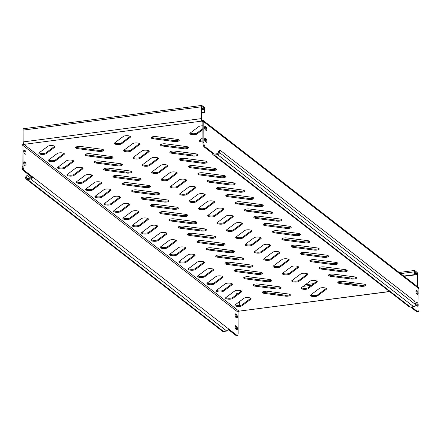 <?xml version="1.0" encoding="UTF-8"?>
<svg xmlns="http://www.w3.org/2000/svg" width="441" height="441" viewBox="0 0 441 441"><rect width="100%" height="100%" fill="white"/><g stroke="black" fill="none" stroke-linecap="round" stroke-linejoin="round"><path stroke-width="0.66" d="M160.728 145.403A3.732 1.174 179.8 0 0 162.735 146.037L183.351 148.727A3.732 1.174 179.8 0 0 188.539 147.625A3.732 1.174 179.8 0 0 186.262 146.55L165.645 143.86A3.732 1.174 179.8 0 0 160.458 144.962A3.732 1.174 179.8 0 0 160.728 145.403M160.767 144.488A3.732 1.174 179.8 0 0 162.729 145.095L183.346 147.779A3.732 1.174 179.8 0 0 188.224 147.156M151.395 138.165A3.732 1.174 179.8 0 0 153.396 138.799L174.019 141.489A3.732 1.174 179.8 0 0 179.206 140.387A3.732 1.174 179.8 0 0 176.929 139.312L156.312 136.622A3.732 1.174 179.8 0 0 151.12 137.724A3.732 1.174 179.8 0 0 151.395 138.165M151.434 137.25A3.732 1.174 179.8 0 0 153.396 137.857L174.013 140.541A3.732 1.174 179.8 0 0 178.886 139.913M202.926 137.719L199.453 140.315A3.732 1.174 179.8 0 0 199.156 140.773A3.732 1.174 179.8 0 0 199.431 141.214A3.732 1.174 179.8 0 0 202.937 141.936M205.363 141.633A3.732 1.174 179.8 0 0 205.914 141.44M199.47 140.299A3.732 1.174 179.8 0 0 202.937 140.993M204.828 140.817A3.732 1.174 179.8 0 0 205.853 140.519M202.882 125.834A3.732 1.174 179.8 0 0 198.852 126.55L190.121 133.072A3.732 1.174 179.8 0 0 189.823 133.535A3.732 1.174 179.8 0 0 190.093 133.976A3.732 1.174 179.8 0 0 193.522 134.698A3.732 1.174 179.8 0 0 196.989 133.97L202.899 129.56M190.137 133.061A3.732 1.174 179.8 0 0 193.577 133.755A3.732 1.174 179.8 0 0 196.989 133.028L202.893 128.618M23.82 150.469L24.398 150.916A1.742 0.617 -97.4 0 1 25.054 153.077A1.742 0.617 -97.4 0 1 24.972 153.821M25.33 154.102A1.742 0.617 82.6 0 0 25.55 154.174A1.742 0.617 82.6 0 0 25.98 152.955A1.742 0.617 82.6 0 0 25.319 150.794L24.387 150.072A1.742 0.617 82.6 0 0 24.167 149.995A1.742 0.617 82.6 0 0 23.748 151.506A1.742 0.617 82.6 0 0 24.398 153.374L25.33 154.102M235.213 326.158L235.786 326.605A1.742 0.617 -97.4 0 1 236.448 328.765A1.742 0.617 -97.4 0 1 236.365 329.515M236.723 329.791A1.742 0.617 82.6 0 0 236.944 329.862A1.742 0.617 82.6 0 0 237.368 328.644A1.742 0.617 82.6 0 0 236.712 326.483L235.775 325.761A1.742 0.617 82.6 0 0 235.555 325.69A1.742 0.617 82.6 0 0 235.141 327.2A1.742 0.617 82.6 0 0 235.786 329.069L236.723 329.791M235.169 314.35L235.748 314.797A1.742 0.617 -97.4 0 1 236.404 316.958A1.742 0.617 -97.4 0 1 236.326 317.707M236.679 317.983A1.742 0.617 82.6 0 0 236.9 318.06A1.742 0.617 82.6 0 0 237.33 316.836A1.742 0.617 82.6 0 0 236.668 314.676L235.737 313.953A1.742 0.617 82.6 0 0 235.516 313.882A1.742 0.617 82.6 0 0 235.097 315.392A1.742 0.617 82.6 0 0 235.748 317.261L236.679 317.983M23.858 162.271L24.437 162.723A1.742 0.617 -97.4 0 1 25.098 164.879A1.742 0.617 -97.4 0 1 25.016 165.629M25.374 165.904A1.742 0.617 82.6 0 0 25.589 165.981A1.742 0.617 82.6 0 0 26.019 164.763A1.742 0.617 82.6 0 0 25.358 162.602L24.426 161.875A1.742 0.617 82.6 0 0 24.205 161.803A1.742 0.617 82.6 0 0 23.792 163.313A1.742 0.617 82.6 0 0 24.437 165.182L25.374 165.904M204.641 126.837L205.214 127.284A1.742 0.617 -97.4 0 1 205.875 129.445A1.742 0.617 -97.4 0 1 205.793 130.189M206.796 129.323A1.742 0.617 -97.4 0 1 206.371 130.542A1.742 0.617 -97.4 0 1 206.151 130.47L205.219 129.742A1.742 0.617 -97.4 0 1 204.569 127.873A1.742 0.617 -97.4 0 1 204.988 126.363A1.742 0.617 -97.4 0 1 205.203 126.44L206.14 127.162A1.742 0.617 -97.4 0 1 206.796 129.323M416.034 302.526L416.607 302.973A1.742 0.617 -97.4 0 1 417.269 305.133A1.742 0.617 -97.4 0 1 417.186 305.883M418.189 305.012A1.742 0.617 -97.4 0 1 417.765 306.23A1.742 0.617 -97.4 0 1 417.544 306.159L416.607 305.437A1.742 0.617 -97.4 0 1 415.962 303.568A1.742 0.617 -97.4 0 1 416.376 302.057A1.742 0.617 -97.4 0 1 416.596 302.129L417.533 302.851A1.742 0.617 -97.4 0 1 418.189 305.012M415.99 290.718L416.569 291.165A1.742 0.617 -97.4 0 1 417.225 293.326A1.742 0.617 -97.4 0 1 417.142 294.075M418.151 293.204A1.742 0.617 -97.4 0 1 417.721 294.428A1.742 0.617 -97.4 0 1 417.5 294.351L416.569 293.629A1.742 0.617 -97.4 0 1 415.918 291.76A1.742 0.617 -97.4 0 1 416.337 290.25A1.742 0.617 -97.4 0 1 416.558 290.321L417.489 291.043A1.742 0.617 -97.4 0 1 418.151 293.204M204.679 138.639L205.258 139.091A1.742 0.617 -97.4 0 1 205.914 141.247A1.742 0.617 -97.4 0 1 205.837 141.996M206.84 141.126A1.742 0.617 -97.4 0 1 206.41 142.349A1.742 0.617 -97.4 0 1 206.19 142.272L205.258 141.55A1.742 0.617 -97.4 0 1 204.607 139.681A1.742 0.617 -97.4 0 1 205.026 138.171A1.742 0.617 -97.4 0 1 205.247 138.242L206.179 138.97A1.742 0.617 -97.4 0 1 206.84 141.126M114.61 143.838A3.732 1.174 179.8 0 0 118.039 144.565A3.732 1.174 179.8 0 0 121.507 143.838L130.244 137.311A3.732 1.174 179.8 0 0 130.542 136.848A3.732 1.174 179.8 0 0 127.548 135.707A3.732 1.174 179.8 0 0 123.37 136.412L114.632 142.939A3.732 1.174 179.8 0 0 114.34 143.402A3.732 1.174 179.8 0 0 114.61 143.838M114.649 142.928A3.732 1.174 179.8 0 0 118.094 143.617A3.732 1.174 179.8 0 0 121.507 142.89L130.227 136.379L130.244 137.311M123.949 151.081A3.732 1.174 179.8 0 0 127.377 151.803A3.732 1.174 179.8 0 0 130.845 151.076L139.582 144.549A3.732 1.174 179.8 0 0 139.874 144.086A3.732 1.174 179.8 0 0 136.886 142.945A3.732 1.174 179.8 0 0 132.708 143.656L123.971 150.177A3.732 1.174 179.8 0 0 123.673 150.64A3.732 1.174 179.8 0 0 123.949 151.081M123.987 150.166A3.732 1.174 179.8 0 0 127.427 150.861A3.732 1.174 179.8 0 0 130.839 150.127L139.56 143.617M133.281 158.319A3.732 1.174 179.8 0 0 136.71 159.041A3.732 1.174 179.8 0 0 140.177 158.313L148.915 151.787A3.732 1.174 179.8 0 0 149.212 151.329A3.732 1.174 179.8 0 0 146.219 150.183A3.732 1.174 179.8 0 0 142.041 150.894L133.303 157.415A3.732 1.174 179.8 0 0 133.011 157.878A3.732 1.174 179.8 0 0 133.281 158.319M133.32 157.404A3.732 1.174 179.8 0 0 136.765 158.099A3.732 1.174 179.8 0 0 140.177 157.371L148.898 150.855M142.619 165.557A3.732 1.174 179.8 0 0 146.048 166.279A3.732 1.174 179.8 0 0 149.516 165.551L158.253 159.025A3.732 1.174 179.8 0 0 158.545 158.567A3.732 1.174 179.8 0 0 155.557 157.426A3.732 1.174 179.8 0 0 151.379 158.132L142.641 164.658A3.732 1.174 179.8 0 0 142.344 165.116A3.732 1.174 179.8 0 0 142.619 165.557M142.658 164.642A3.732 1.174 179.8 0 0 146.098 165.336A3.732 1.174 179.8 0 0 149.51 164.609L158.231 158.093L158.253 159.025M151.952 172.795A3.732 1.174 179.8 0 0 155.381 173.517A3.732 1.174 179.8 0 0 158.848 172.789L167.586 166.268A3.732 1.174 179.8 0 0 167.883 165.805A3.732 1.174 179.8 0 0 164.89 164.664A3.732 1.174 179.8 0 0 160.711 165.369L151.974 171.896A3.732 1.174 179.8 0 0 151.682 172.354A3.732 1.174 179.8 0 0 151.952 172.795M151.991 171.88A3.732 1.174 179.8 0 0 155.436 172.574A3.732 1.174 179.8 0 0 158.848 171.847L167.563 165.331M161.312 179.134A3.732 1.174 179.8 0 0 161.015 179.592A3.732 1.174 179.8 0 0 161.29 180.033A3.732 1.174 179.8 0 0 164.719 180.755A3.732 1.174 179.8 0 0 168.186 180.027L176.924 173.506A3.732 1.174 179.8 0 0 177.216 173.043A3.732 1.174 179.8 0 0 174.228 171.902A3.732 1.174 179.8 0 0 170.05 172.607L161.312 179.134A3.732 1.174 179.8 0 0 164.769 179.812A3.732 1.174 179.8 0 0 168.181 179.085L176.902 172.574M170.623 187.271A3.732 1.174 179.8 0 0 174.052 187.998A3.732 1.174 179.8 0 0 177.519 187.271L186.256 180.744A3.732 1.174 179.8 0 0 186.554 180.281A3.732 1.174 179.8 0 0 183.561 179.14A3.732 1.174 179.8 0 0 179.382 179.845L170.645 186.372A3.732 1.174 179.8 0 0 170.353 186.835A3.732 1.174 179.8 0 0 170.623 187.271M170.661 186.361A3.732 1.174 179.8 0 0 174.107 187.05A3.732 1.174 179.8 0 0 177.519 186.323L186.234 179.812L186.256 180.744M179.961 194.509A3.732 1.174 179.8 0 0 183.39 195.236A3.732 1.174 179.8 0 0 186.857 194.509L195.589 187.982A3.732 1.174 179.8 0 0 195.887 187.519A3.732 1.174 179.8 0 0 192.899 186.378A3.732 1.174 179.8 0 0 188.72 187.083L179.983 193.61A3.732 1.174 179.8 0 0 179.685 194.073A3.732 1.174 179.8 0 0 179.961 194.509M180 193.599A3.732 1.174 179.8 0 0 183.439 194.288A3.732 1.174 179.8 0 0 186.852 193.56L195.572 187.05M189.316 200.848A3.732 1.174 179.8 0 0 189.024 201.311A3.732 1.174 179.8 0 0 189.294 201.752A3.732 1.174 179.8 0 0 192.723 202.474A3.732 1.174 179.8 0 0 196.19 201.746L204.927 195.22A3.732 1.174 179.8 0 0 205.225 194.757A3.732 1.174 179.8 0 0 202.232 193.616A3.732 1.174 179.8 0 0 198.053 194.327L189.316 200.848A3.732 1.174 179.8 0 0 192.778 201.531A3.732 1.174 179.8 0 0 196.184 200.798L204.905 194.288M198.632 208.99A3.732 1.174 179.8 0 0 202.061 209.712A3.732 1.174 179.8 0 0 205.528 208.984L214.26 202.458A3.732 1.174 179.8 0 0 214.558 202A3.732 1.174 179.8 0 0 211.564 200.853A3.732 1.174 179.8 0 0 207.391 201.565L198.654 208.086A3.732 1.174 179.8 0 0 198.356 208.549A3.732 1.174 179.8 0 0 198.632 208.99M198.671 208.075A3.732 1.174 179.8 0 0 202.11 208.769A3.732 1.174 179.8 0 0 205.523 208.042L214.243 201.526M207.965 216.228A3.732 1.174 179.8 0 0 211.393 216.95A3.732 1.174 179.8 0 0 214.861 216.222L223.598 209.695A3.732 1.174 179.8 0 0 223.896 209.238A3.732 1.174 179.8 0 0 220.902 208.097A3.732 1.174 179.8 0 0 216.724 208.802L207.987 215.329A3.732 1.174 179.8 0 0 207.694 215.787A3.732 1.174 179.8 0 0 207.965 216.228M208.003 215.313A3.732 1.174 179.8 0 0 211.448 216.007A3.732 1.174 179.8 0 0 214.855 215.28L223.576 208.764M217.303 223.466A3.732 1.174 179.8 0 0 220.732 224.188A3.732 1.174 179.8 0 0 224.199 223.46L232.931 216.939A3.732 1.174 179.8 0 0 233.228 216.476A3.732 1.174 179.8 0 0 230.235 215.335A3.732 1.174 179.8 0 0 226.062 216.04L217.325 222.567A3.732 1.174 179.8 0 0 217.027 223.025A3.732 1.174 179.8 0 0 217.303 223.466M217.341 222.551A3.732 1.174 179.8 0 0 220.781 223.245A3.732 1.174 179.8 0 0 224.193 222.518L232.914 216.002M226.635 230.704A3.732 1.174 179.8 0 0 230.064 231.426A3.732 1.174 179.8 0 0 233.532 230.698L242.269 224.177A3.732 1.174 179.8 0 0 242.567 223.714A3.732 1.174 179.8 0 0 239.573 222.573A3.732 1.174 179.8 0 0 235.395 223.278L226.657 229.805A3.732 1.174 179.8 0 0 226.365 230.263A3.732 1.174 179.8 0 0 226.635 230.704M226.674 229.794A3.732 1.174 179.8 0 0 230.119 230.483A3.732 1.174 179.8 0 0 233.526 229.755L242.247 223.245M235.968 237.942A3.732 1.174 179.8 0 0 239.402 238.669A3.732 1.174 179.8 0 0 242.864 237.942L251.602 231.415A3.732 1.174 179.8 0 0 251.899 230.952A3.732 1.174 179.8 0 0 248.906 229.811A3.732 1.174 179.8 0 0 244.733 230.516L235.996 237.043A3.732 1.174 179.8 0 0 235.698 237.506A3.732 1.174 179.8 0 0 235.968 237.942M236.012 237.032A3.732 1.174 179.8 0 0 239.452 237.721A3.732 1.174 179.8 0 0 242.864 236.993L251.585 230.483M245.306 245.179A3.732 1.174 179.8 0 0 248.735 245.907A3.732 1.174 179.8 0 0 252.202 245.179L260.94 238.653A3.732 1.174 179.8 0 0 261.232 238.19A3.732 1.174 179.8 0 0 258.244 237.049A3.732 1.174 179.8 0 0 254.066 237.754L245.328 244.281A3.732 1.174 179.8 0 0 245.031 244.744A3.732 1.174 179.8 0 0 245.306 245.179M245.345 244.27A3.732 1.174 179.8 0 0 248.785 244.959A3.732 1.174 179.8 0 0 252.197 244.231L260.918 237.721M254.666 251.519A3.732 1.174 179.8 0 0 254.369 251.982A3.732 1.174 179.8 0 0 254.639 252.423A3.732 1.174 179.8 0 0 258.073 253.145A3.732 1.174 179.8 0 0 261.535 252.417L270.272 245.891A3.732 1.174 179.8 0 0 270.57 245.433A3.732 1.174 179.8 0 0 267.577 244.286A3.732 1.174 179.8 0 0 263.404 244.998L254.666 251.519A3.732 1.174 179.8 0 0 258.123 252.202A3.732 1.174 179.8 0 0 261.535 251.469L270.256 244.959M263.977 259.661A3.732 1.174 179.8 0 0 267.406 260.383A3.732 1.174 179.8 0 0 270.873 259.655L279.611 253.128A3.732 1.174 179.8 0 0 279.903 252.671A3.732 1.174 179.8 0 0 276.915 251.524A3.732 1.174 179.8 0 0 272.736 252.235L263.999 258.757A3.732 1.174 179.8 0 0 263.701 259.22A3.732 1.174 179.8 0 0 263.977 259.661M264.016 258.746A3.732 1.174 179.8 0 0 267.455 259.44A3.732 1.174 179.8 0 0 270.868 258.713L279.588 252.197L279.611 253.128M273.31 266.899A3.732 1.174 179.8 0 0 276.739 267.621A3.732 1.174 179.8 0 0 280.206 266.893L288.943 260.366A3.732 1.174 179.8 0 0 289.241 259.909A3.732 1.174 179.8 0 0 286.248 258.768A3.732 1.174 179.8 0 0 282.069 259.473L273.337 266A3.732 1.174 179.8 0 0 273.04 266.458A3.732 1.174 179.8 0 0 273.31 266.899M273.354 265.984A3.732 1.174 179.8 0 0 276.794 266.678A3.732 1.174 179.8 0 0 280.206 265.951L288.927 259.435L288.943 260.366M282.67 273.238A3.732 1.174 179.8 0 0 282.372 273.696A3.732 1.174 179.8 0 0 282.648 274.137A3.732 1.174 179.8 0 0 286.077 274.859A3.732 1.174 179.8 0 0 289.544 274.131L298.281 267.61A3.732 1.174 179.8 0 0 298.574 267.147A3.732 1.174 179.8 0 0 295.586 266.006A3.732 1.174 179.8 0 0 291.407 266.711L282.67 273.238A3.732 1.174 179.8 0 0 286.126 273.916A3.732 1.174 179.8 0 0 289.539 273.188L298.259 266.673M291.981 281.375A3.732 1.174 179.8 0 0 295.409 282.097A3.732 1.174 179.8 0 0 298.877 281.369L307.614 274.848A3.732 1.174 179.8 0 0 307.912 274.385A3.732 1.174 179.8 0 0 304.918 273.244A3.732 1.174 179.8 0 0 300.74 273.949L292.008 280.476A3.732 1.174 179.8 0 0 291.71 280.934A3.732 1.174 179.8 0 0 291.981 281.375M292.025 280.465A3.732 1.174 179.8 0 0 295.464 281.154A3.732 1.174 179.8 0 0 298.877 280.426L307.598 273.916M301.319 288.612A3.732 1.174 179.8 0 0 304.748 289.34A3.732 1.174 179.8 0 0 308.215 288.612L316.952 282.086A3.732 1.174 179.8 0 0 317.244 281.623A3.732 1.174 179.8 0 0 314.257 280.482A3.732 1.174 179.8 0 0 310.078 281.187L301.341 287.714A3.732 1.174 179.8 0 0 301.043 288.177A3.732 1.174 179.8 0 0 301.319 288.612M301.357 287.703A3.732 1.174 179.8 0 0 304.797 288.392A3.732 1.174 179.8 0 0 308.209 287.664L316.93 281.154L316.952 282.086M310.673 294.952A3.732 1.174 179.8 0 0 310.381 295.415A3.732 1.174 179.8 0 0 310.651 295.85A3.732 1.174 179.8 0 0 314.08 296.578A3.732 1.174 179.8 0 0 317.548 295.85L326.285 289.324A3.732 1.174 179.8 0 0 326.583 288.861A3.732 1.174 179.8 0 0 323.589 287.719A3.732 1.174 179.8 0 0 319.411 288.425L310.673 294.952A3.732 1.174 179.8 0 0 314.135 295.63A3.732 1.174 179.8 0 0 317.548 294.902L326.268 288.392M39.128 153.705A3.732 1.174 179.8 0 0 42.556 154.427A3.732 1.174 179.8 0 0 46.024 153.7L54.761 147.178A3.732 1.174 179.8 0 0 55.059 146.715A3.732 1.174 179.8 0 0 52.066 145.574A3.732 1.174 179.8 0 0 47.887 146.28L39.15 152.806A3.732 1.174 179.8 0 0 38.858 153.264A3.732 1.174 179.8 0 0 39.128 153.705M39.166 152.79A3.732 1.174 179.8 0 0 42.612 153.485A3.732 1.174 179.8 0 0 46.024 152.757L54.739 146.247M48.466 160.943A3.732 1.174 179.8 0 0 51.895 161.671A3.732 1.174 179.8 0 0 55.362 160.937L64.099 154.416A3.732 1.174 179.8 0 0 64.392 153.953A3.732 1.174 179.8 0 0 61.404 152.812A3.732 1.174 179.8 0 0 57.225 153.518L48.488 160.044A3.732 1.174 179.8 0 0 48.19 160.507A3.732 1.174 179.8 0 0 48.466 160.943M48.504 160.033A3.732 1.174 179.8 0 0 51.944 160.722A3.732 1.174 179.8 0 0 55.357 159.995L64.077 153.485L64.099 154.416M57.821 167.282A3.732 1.174 179.8 0 0 57.528 167.745A3.732 1.174 179.8 0 0 57.799 168.181A3.732 1.174 179.8 0 0 61.227 168.909A3.732 1.174 179.8 0 0 64.695 168.181L73.432 161.654A3.732 1.174 179.8 0 0 73.73 161.191A3.732 1.174 179.8 0 0 70.736 160.05A3.732 1.174 179.8 0 0 66.558 160.756L57.821 167.282A3.732 1.174 179.8 0 0 61.282 167.96A3.732 1.174 179.8 0 0 64.695 167.233L73.41 160.722M67.137 175.419A3.732 1.174 179.8 0 0 70.566 176.146A3.732 1.174 179.8 0 0 74.033 175.419L82.77 168.892A3.732 1.174 179.8 0 0 83.062 168.429A3.732 1.174 179.8 0 0 80.075 167.288A3.732 1.174 179.8 0 0 75.896 167.993L67.159 174.52A3.732 1.174 179.8 0 0 66.861 174.983A3.732 1.174 179.8 0 0 67.137 175.419M67.175 174.509A3.732 1.174 179.8 0 0 70.615 175.198A3.732 1.174 179.8 0 0 74.027 174.471L82.748 167.96M76.469 182.662A3.732 1.174 179.8 0 0 79.898 183.384A3.732 1.174 179.8 0 0 83.366 182.657L92.103 176.13A3.732 1.174 179.8 0 0 92.401 175.672A3.732 1.174 179.8 0 0 89.407 174.526A3.732 1.174 179.8 0 0 85.229 175.237L76.491 181.758A3.732 1.174 179.8 0 0 76.199 182.221A3.732 1.174 179.8 0 0 76.469 182.662M76.508 181.747A3.732 1.174 179.8 0 0 79.953 182.442A3.732 1.174 179.8 0 0 83.36 181.714L92.081 175.198M85.808 189.9A3.732 1.174 179.8 0 0 89.236 190.622A3.732 1.174 179.8 0 0 92.704 189.895L101.436 183.368A3.732 1.174 179.8 0 0 101.733 182.91A3.732 1.174 179.8 0 0 98.74 181.769A3.732 1.174 179.8 0 0 94.567 182.475L85.83 188.996A3.732 1.174 179.8 0 0 85.532 189.459A3.732 1.174 179.8 0 0 85.808 189.9M85.846 188.985A3.732 1.174 179.8 0 0 89.286 189.68A3.732 1.174 179.8 0 0 92.698 188.952L101.419 182.436L101.436 183.368M95.14 197.138A3.732 1.174 179.8 0 0 98.569 197.86A3.732 1.174 179.8 0 0 102.036 197.133L110.774 190.606A3.732 1.174 179.8 0 0 111.071 190.148A3.732 1.174 179.8 0 0 108.078 189.007A3.732 1.174 179.8 0 0 103.9 189.713L95.162 196.239A3.732 1.174 179.8 0 0 94.87 196.697A3.732 1.174 179.8 0 0 95.14 197.138M95.179 196.223A3.732 1.174 179.8 0 0 98.624 196.918A3.732 1.174 179.8 0 0 102.031 196.19L110.752 189.674M104.478 204.376A3.732 1.174 179.8 0 0 107.907 205.098A3.732 1.174 179.8 0 0 111.375 204.37L120.106 197.849A3.732 1.174 179.8 0 0 120.404 197.386A3.732 1.174 179.8 0 0 117.411 196.245A3.732 1.174 179.8 0 0 113.238 196.951L104.5 203.477A3.732 1.174 179.8 0 0 104.203 203.935A3.732 1.174 179.8 0 0 104.478 204.376M104.517 203.461A3.732 1.174 179.8 0 0 107.957 204.155A3.732 1.174 179.8 0 0 111.369 203.428L120.09 196.918M113.811 211.614A3.732 1.174 179.8 0 0 117.24 212.341A3.732 1.174 179.8 0 0 120.707 211.608L129.445 205.087A3.732 1.174 179.8 0 0 129.742 204.624A3.732 1.174 179.8 0 0 126.749 203.483A3.732 1.174 179.8 0 0 122.57 204.189L113.833 210.715A3.732 1.174 179.8 0 0 113.541 211.178A3.732 1.174 179.8 0 0 113.811 211.614M113.85 210.704A3.732 1.174 179.8 0 0 117.295 211.393A3.732 1.174 179.8 0 0 120.702 210.666L129.422 204.155L129.445 205.087M123.144 218.852A3.732 1.174 179.8 0 0 126.578 219.579A3.732 1.174 179.8 0 0 130.04 218.852L138.777 212.325A3.732 1.174 179.8 0 0 139.075 211.862A3.732 1.174 179.8 0 0 136.082 210.721A3.732 1.174 179.8 0 0 131.909 211.426L123.171 217.953A3.732 1.174 179.8 0 0 122.874 218.416A3.732 1.174 179.8 0 0 123.144 218.852M123.188 217.942A3.732 1.174 179.8 0 0 126.628 218.631A3.732 1.174 179.8 0 0 130.04 217.904L138.761 211.393M132.482 226.09A3.732 1.174 179.8 0 0 135.911 226.817A3.732 1.174 179.8 0 0 139.378 226.09L148.115 219.563A3.732 1.174 179.8 0 0 148.408 219.1A3.732 1.174 179.8 0 0 145.42 217.959A3.732 1.174 179.8 0 0 141.241 218.664L132.504 225.191A3.732 1.174 179.8 0 0 132.212 225.654A3.732 1.174 179.8 0 0 132.482 226.09M132.52 225.18A3.732 1.174 179.8 0 0 135.96 225.869A3.732 1.174 179.8 0 0 139.373 225.142L148.093 218.631M141.815 233.333A3.732 1.174 179.8 0 0 145.249 234.055A3.732 1.174 179.8 0 0 148.711 233.328L157.448 226.801A3.732 1.174 179.8 0 0 157.746 226.343A3.732 1.174 179.8 0 0 154.752 225.197A3.732 1.174 179.8 0 0 150.579 225.908L141.842 232.429A3.732 1.174 179.8 0 0 141.544 232.892A3.732 1.174 179.8 0 0 141.815 233.333M141.859 232.418A3.732 1.174 179.8 0 0 145.298 233.113A3.732 1.174 179.8 0 0 148.711 232.385L157.431 225.869L157.448 226.801M151.175 239.667A3.732 1.174 179.8 0 0 150.877 240.13A3.732 1.174 179.8 0 0 151.153 240.571A3.732 1.174 179.8 0 0 154.582 241.293A3.732 1.174 179.8 0 0 158.049 240.565L166.786 234.039A3.732 1.174 179.8 0 0 167.078 233.581A3.732 1.174 179.8 0 0 164.091 232.44A3.732 1.174 179.8 0 0 159.912 233.146L151.175 239.667A3.732 1.174 179.8 0 0 154.631 240.351A3.732 1.174 179.8 0 0 158.043 239.623L166.764 233.107M160.513 246.91A3.732 1.174 179.8 0 0 160.215 247.368A3.732 1.174 179.8 0 0 160.485 247.809A3.732 1.174 179.8 0 0 163.914 248.531A3.732 1.174 179.8 0 0 167.382 247.803L176.119 241.277A3.732 1.174 179.8 0 0 176.417 240.819A3.732 1.174 179.8 0 0 173.423 239.678A3.732 1.174 179.8 0 0 169.245 240.384L160.513 246.91A3.732 1.174 179.8 0 0 163.969 247.588A3.732 1.174 179.8 0 0 167.382 246.861L176.102 240.345M169.824 255.047A3.732 1.174 179.8 0 0 173.252 255.769A3.732 1.174 179.8 0 0 176.72 255.041L185.457 248.52A3.732 1.174 179.8 0 0 185.749 248.057A3.732 1.174 179.8 0 0 182.761 246.916A3.732 1.174 179.8 0 0 178.583 247.621L169.846 254.148A3.732 1.174 179.8 0 0 169.548 254.606A3.732 1.174 179.8 0 0 169.824 255.047M169.862 254.132A3.732 1.174 179.8 0 0 173.302 254.826A3.732 1.174 179.8 0 0 176.714 254.099L185.435 247.588L185.457 248.52M179.156 262.285A3.732 1.174 179.8 0 0 182.585 263.012A3.732 1.174 179.8 0 0 186.052 262.279L194.79 255.758A3.732 1.174 179.8 0 0 195.087 255.295A3.732 1.174 179.8 0 0 192.094 254.154A3.732 1.174 179.8 0 0 187.916 254.859L179.184 261.386A3.732 1.174 179.8 0 0 178.886 261.849A3.732 1.174 179.8 0 0 179.156 262.285M179.2 261.375A3.732 1.174 179.8 0 0 182.64 262.064A3.732 1.174 179.8 0 0 186.052 261.337L194.773 254.826M188.516 268.624A3.732 1.174 179.8 0 0 188.219 269.087A3.732 1.174 179.8 0 0 188.494 269.523A3.732 1.174 179.8 0 0 191.923 270.25A3.732 1.174 179.8 0 0 195.391 269.523L204.128 262.996A3.732 1.174 179.8 0 0 204.42 262.533A3.732 1.174 179.8 0 0 201.432 261.392A3.732 1.174 179.8 0 0 197.254 262.097L188.516 268.624A3.732 1.174 179.8 0 0 191.973 269.302A3.732 1.174 179.8 0 0 195.385 268.575L204.106 262.064M197.827 276.761A3.732 1.174 179.8 0 0 201.256 277.488A3.732 1.174 179.8 0 0 204.723 276.761L213.461 270.234A3.732 1.174 179.8 0 0 213.758 269.771A3.732 1.174 179.8 0 0 210.765 268.63A3.732 1.174 179.8 0 0 206.586 269.341L197.849 275.862A3.732 1.174 179.8 0 0 197.557 276.325A3.732 1.174 179.8 0 0 197.827 276.761M197.866 275.851A3.732 1.174 179.8 0 0 201.311 276.54A3.732 1.174 179.8 0 0 204.723 275.812L213.444 269.302M207.165 284.004A3.732 1.174 179.8 0 0 210.594 284.726A3.732 1.174 179.8 0 0 214.061 283.998L222.799 277.472A3.732 1.174 179.8 0 0 223.091 277.014A3.732 1.174 179.8 0 0 220.103 275.868A3.732 1.174 179.8 0 0 215.925 276.579L207.187 283.1A3.732 1.174 179.8 0 0 206.89 283.563A3.732 1.174 179.8 0 0 207.165 284.004M207.204 283.089A3.732 1.174 179.8 0 0 210.644 283.784A3.732 1.174 179.8 0 0 214.056 283.056L222.777 276.54M216.498 291.242A3.732 1.174 179.8 0 0 219.927 291.964A3.732 1.174 179.8 0 0 223.394 291.236L232.131 284.71A3.732 1.174 179.8 0 0 232.429 284.252A3.732 1.174 179.8 0 0 229.436 283.111A3.732 1.174 179.8 0 0 225.257 283.817L216.52 290.338A3.732 1.174 179.8 0 0 216.228 290.801A3.732 1.174 179.8 0 0 216.498 291.242M216.537 290.327A3.732 1.174 179.8 0 0 219.982 291.021A3.732 1.174 179.8 0 0 223.394 290.294L232.115 283.778M225.836 298.48A3.732 1.174 179.8 0 0 229.265 299.202A3.732 1.174 179.8 0 0 232.732 298.474L241.47 291.948A3.732 1.174 179.8 0 0 241.762 291.49A3.732 1.174 179.8 0 0 238.774 290.349A3.732 1.174 179.8 0 0 234.595 291.054L225.858 297.581A3.732 1.174 179.8 0 0 225.56 298.039A3.732 1.174 179.8 0 0 225.836 298.48M225.875 297.565A3.732 1.174 179.8 0 0 229.314 298.259A3.732 1.174 179.8 0 0 232.727 297.532L241.448 291.016M235.169 305.718A3.732 1.174 179.8 0 0 238.598 306.44A3.732 1.174 179.8 0 0 242.065 305.712L250.802 299.191A3.732 1.174 179.8 0 0 251.1 298.728A3.732 1.174 179.8 0 0 248.107 297.587A3.732 1.174 179.8 0 0 243.928 298.292L235.191 304.819A3.732 1.174 179.8 0 0 234.899 305.277A3.732 1.174 179.8 0 0 235.169 305.718M235.207 304.808A3.732 1.174 179.8 0 0 238.653 305.497A3.732 1.174 179.8 0 0 242.065 304.77L250.78 298.259M170.066 152.641A3.732 1.174 179.8 0 0 172.067 153.275L192.689 155.965A3.732 1.174 179.8 0 0 197.877 154.863A3.732 1.174 179.8 0 0 195.6 153.788L174.978 151.103A3.732 1.174 179.8 0 0 169.791 152.2A3.732 1.174 179.8 0 0 170.066 152.641M170.105 151.726A3.732 1.174 179.8 0 0 172.067 152.332L192.684 155.017A3.732 1.174 179.8 0 0 197.557 154.394M179.399 159.879A3.732 1.174 179.8 0 0 181.405 160.513L202.022 163.203A3.732 1.174 179.8 0 0 207.209 162.101A3.732 1.174 179.8 0 0 204.933 161.026L184.316 158.341A3.732 1.174 179.8 0 0 179.129 159.438A3.732 1.174 179.8 0 0 179.399 159.879M179.437 158.969A3.732 1.174 179.8 0 0 181.4 159.57L202.017 162.26A3.732 1.174 179.8 0 0 206.895 161.632M188.737 167.117A3.732 1.174 179.8 0 0 190.738 167.751L211.355 170.441A3.732 1.174 179.8 0 0 216.548 169.338A3.732 1.174 179.8 0 0 214.271 168.269L193.649 165.579A3.732 1.174 179.8 0 0 188.461 166.681A3.732 1.174 179.8 0 0 188.737 167.117M188.776 166.207A3.732 1.174 179.8 0 0 190.738 166.808L211.355 169.498A3.732 1.174 179.8 0 0 216.228 168.87M198.07 174.355A3.732 1.174 179.8 0 0 200.076 174.994L220.693 177.679A3.732 1.174 179.8 0 0 225.88 176.582A3.732 1.174 179.8 0 0 223.604 175.507L202.987 172.817A3.732 1.174 179.8 0 0 197.8 173.919A3.732 1.174 179.8 0 0 198.07 174.355M198.108 173.445A3.732 1.174 179.8 0 0 200.071 174.046L220.687 176.736A3.732 1.174 179.8 0 0 225.566 176.108M207.408 181.593A3.732 1.174 179.8 0 0 209.409 182.232L230.026 184.917A3.732 1.174 179.8 0 0 235.218 183.82A3.732 1.174 179.8 0 0 232.942 182.745L212.319 180.055A3.732 1.174 179.8 0 0 207.132 181.157A3.732 1.174 179.8 0 0 207.408 181.593M207.446 180.683A3.732 1.174 179.8 0 0 209.403 181.284L230.026 183.974A3.732 1.174 179.8 0 0 234.899 183.346M216.74 188.836A3.732 1.174 179.8 0 0 218.747 189.47L239.364 192.16A3.732 1.174 179.8 0 0 244.551 191.058A3.732 1.174 179.8 0 0 242.274 189.983L221.658 187.293A3.732 1.174 179.8 0 0 216.47 188.395A3.732 1.174 179.8 0 0 216.74 188.836M216.779 187.921A3.732 1.174 179.8 0 0 218.742 188.528L239.358 191.212A3.732 1.174 179.8 0 0 244.237 190.584M226.079 196.074A3.732 1.174 179.8 0 0 228.08 196.708L248.696 199.398A3.732 1.174 179.8 0 0 253.889 198.296A3.732 1.174 179.8 0 0 251.613 197.221L230.99 194.531A3.732 1.174 179.8 0 0 225.803 195.633A3.732 1.174 179.8 0 0 226.079 196.074M226.117 195.159A3.732 1.174 179.8 0 0 228.074 195.765L248.696 198.45A3.732 1.174 179.8 0 0 253.569 197.827M235.411 203.312A3.732 1.174 179.8 0 0 237.412 203.946L258.035 206.636A3.732 1.174 179.8 0 0 263.222 205.534A3.732 1.174 179.8 0 0 260.945 204.459L240.328 201.774A3.732 1.174 179.8 0 0 235.141 202.871A3.732 1.174 179.8 0 0 235.411 203.312M235.45 202.397A3.732 1.174 179.8 0 0 237.412 203.003L258.029 205.693A3.732 1.174 179.8 0 0 262.908 205.065M244.749 210.55A3.732 1.174 179.8 0 0 246.751 211.184L267.367 213.874A3.732 1.174 179.8 0 0 272.56 212.771A3.732 1.174 179.8 0 0 270.283 211.697L249.661 209.012A3.732 1.174 179.8 0 0 244.474 210.109A3.732 1.174 179.8 0 0 244.749 210.55M244.788 209.64A3.732 1.174 179.8 0 0 246.745 210.241L267.367 212.931A3.732 1.174 179.8 0 0 272.24 212.303M254.082 217.788A3.732 1.174 179.8 0 0 256.083 218.422L276.705 221.112A3.732 1.174 179.8 0 0 281.893 220.009A3.732 1.174 179.8 0 0 279.616 218.94L258.999 216.25A3.732 1.174 179.8 0 0 253.812 217.352A3.732 1.174 179.8 0 0 254.082 217.788M254.121 216.878A3.732 1.174 179.8 0 0 256.083 217.479L276.7 220.169A3.732 1.174 179.8 0 0 281.579 219.541M263.415 225.026A3.732 1.174 179.8 0 0 265.421 225.665L286.038 228.35A3.732 1.174 179.8 0 0 291.225 227.253A3.732 1.174 179.8 0 0 288.954 226.178L268.332 223.488A3.732 1.174 179.8 0 0 263.145 224.59A3.732 1.174 179.8 0 0 263.415 225.026M263.459 224.116A3.732 1.174 179.8 0 0 265.416 224.717L286.038 227.407A3.732 1.174 179.8 0 0 290.911 226.779M272.753 232.264A3.732 1.174 179.8 0 0 274.754 232.903L295.376 235.588A3.732 1.174 179.8 0 0 300.564 234.491A3.732 1.174 179.8 0 0 298.287 233.416L277.67 230.726A3.732 1.174 179.8 0 0 272.477 231.828A3.732 1.174 179.8 0 0 272.753 232.264M272.792 231.354A3.732 1.174 179.8 0 0 274.754 231.955L295.371 234.645A3.732 1.174 179.8 0 0 300.249 234.017M282.086 239.507A3.732 1.174 179.8 0 0 284.092 240.141L304.709 242.831A3.732 1.174 179.8 0 0 309.896 241.729A3.732 1.174 179.8 0 0 307.625 240.654L287.003 237.964A3.732 1.174 179.8 0 0 281.816 239.066A3.732 1.174 179.8 0 0 282.086 239.507M282.13 238.592A3.732 1.174 179.8 0 0 284.087 239.198L304.709 241.883A3.732 1.174 179.8 0 0 309.582 241.255M291.424 246.745A3.732 1.174 179.8 0 0 293.425 247.379L314.047 250.069A3.732 1.174 179.8 0 0 319.234 248.967A3.732 1.174 179.8 0 0 316.958 247.892L296.341 245.202A3.732 1.174 179.8 0 0 291.148 246.304A3.732 1.174 179.8 0 0 291.424 246.745M291.462 245.83A3.732 1.174 179.8 0 0 293.425 246.436L314.042 249.121A3.732 1.174 179.8 0 0 318.92 248.498M300.756 253.983A3.732 1.174 179.8 0 0 302.763 254.617L323.38 257.307A3.732 1.174 179.8 0 0 328.567 256.204A3.732 1.174 179.8 0 0 326.29 255.13L305.674 252.445A3.732 1.174 179.8 0 0 300.486 253.542A3.732 1.174 179.8 0 0 300.756 253.983M300.801 253.068A3.732 1.174 179.8 0 0 302.758 253.674L323.38 256.364A3.732 1.174 179.8 0 0 328.253 255.736M310.095 261.221A3.732 1.174 179.8 0 0 312.096 261.855L332.718 264.545A3.732 1.174 179.8 0 0 337.905 263.442A3.732 1.174 179.8 0 0 335.629 262.367L315.012 259.683A3.732 1.174 179.8 0 0 309.819 260.78A3.732 1.174 179.8 0 0 310.095 261.221M310.133 260.311A3.732 1.174 179.8 0 0 312.096 260.912L332.712 263.602A3.732 1.174 179.8 0 0 337.591 262.974M319.427 268.459A3.732 1.174 179.8 0 0 321.434 269.093L342.051 271.783A3.732 1.174 179.8 0 0 347.238 270.686A3.732 1.174 179.8 0 0 344.961 269.611L324.344 266.921A3.732 1.174 179.8 0 0 319.157 268.023A3.732 1.174 179.8 0 0 319.427 268.459M319.471 267.549A3.732 1.174 179.8 0 0 321.428 268.15L342.051 270.84A3.732 1.174 179.8 0 0 346.924 270.212M328.765 275.697A3.732 1.174 179.8 0 0 330.767 276.336L351.389 279.021A3.732 1.174 179.8 0 0 356.576 277.924A3.732 1.174 179.8 0 0 354.299 276.849L333.683 274.159A3.732 1.174 179.8 0 0 328.49 275.261A3.732 1.174 179.8 0 0 328.765 275.697M328.804 274.787A3.732 1.174 179.8 0 0 330.767 275.388L351.383 278.078A3.732 1.174 179.8 0 0 356.256 277.45M338.098 282.935A3.732 1.174 179.8 0 0 340.105 283.574L360.721 286.259A3.732 1.174 179.8 0 0 365.909 285.162A3.732 1.174 179.8 0 0 363.632 284.087L343.015 281.397A3.732 1.174 179.8 0 0 337.828 282.499A3.732 1.174 179.8 0 0 338.098 282.935M338.142 282.025A3.732 1.174 179.8 0 0 340.099 282.626L360.716 285.316A3.732 1.174 179.8 0 0 365.595 284.688M75.913 148.027A3.732 1.174 179.8 0 0 77.914 148.661L98.53 151.351A3.732 1.174 179.8 0 0 103.723 150.254A3.732 1.174 179.8 0 0 101.447 149.179L80.824 146.489A3.732 1.174 179.8 0 0 75.637 147.592A3.732 1.174 179.8 0 0 75.913 148.027M75.951 147.118A3.732 1.174 179.8 0 0 77.914 147.718L98.53 150.409A3.732 1.174 179.8 0 0 103.403 149.78M85.245 155.265A3.732 1.174 179.8 0 0 87.252 155.905L107.869 158.589A3.732 1.174 179.8 0 0 113.056 157.492A3.732 1.174 179.8 0 0 110.779 156.417L90.162 153.727A3.732 1.174 179.8 0 0 84.975 154.83A3.732 1.174 179.8 0 0 85.245 155.265M85.284 154.356A3.732 1.174 179.8 0 0 87.246 154.956L107.863 157.646A3.732 1.174 179.8 0 0 112.742 157.018M94.583 162.508A3.732 1.174 179.8 0 0 96.585 163.142L117.201 165.827A3.732 1.174 179.8 0 0 122.394 164.73A3.732 1.174 179.8 0 0 120.117 163.655L99.495 160.965A3.732 1.174 179.8 0 0 94.308 162.067A3.732 1.174 179.8 0 0 94.583 162.508M94.622 161.593A3.732 1.174 179.8 0 0 96.579 162.194L117.201 164.884A3.732 1.174 179.8 0 0 122.074 164.256M103.916 169.746A3.732 1.174 179.8 0 0 105.923 170.38L126.539 173.07A3.732 1.174 179.8 0 0 131.727 171.968A3.732 1.174 179.8 0 0 129.45 170.893L108.833 168.203A3.732 1.174 179.8 0 0 103.646 169.305A3.732 1.174 179.8 0 0 103.916 169.746M103.955 168.831A3.732 1.174 179.8 0 0 105.917 169.438L126.534 172.122A3.732 1.174 179.8 0 0 131.412 171.494M113.254 176.984A3.732 1.174 179.8 0 0 115.255 177.618L135.872 180.308A3.732 1.174 179.8 0 0 141.065 179.206A3.732 1.174 179.8 0 0 138.788 178.131L118.166 175.446A3.732 1.174 179.8 0 0 112.979 176.543A3.732 1.174 179.8 0 0 113.254 176.984M113.293 176.069A3.732 1.174 179.8 0 0 115.25 176.676L135.872 179.36A3.732 1.174 179.8 0 0 140.745 178.737M122.587 184.222A3.732 1.174 179.8 0 0 124.594 184.856L145.21 187.546A3.732 1.174 179.8 0 0 150.398 186.444A3.732 1.174 179.8 0 0 148.121 185.369L127.504 182.684A3.732 1.174 179.8 0 0 122.317 183.781A3.732 1.174 179.8 0 0 122.587 184.222M122.626 183.307A3.732 1.174 179.8 0 0 124.588 183.914L145.205 186.604A3.732 1.174 179.8 0 0 150.083 185.975M131.925 191.46A3.732 1.174 179.8 0 0 133.926 192.094L154.543 194.784A3.732 1.174 179.8 0 0 159.736 193.682A3.732 1.174 179.8 0 0 157.459 192.607L136.837 189.922A3.732 1.174 179.8 0 0 131.65 191.019A3.732 1.174 179.8 0 0 131.925 191.46M131.964 190.551A3.732 1.174 179.8 0 0 133.921 191.151L154.543 193.842A3.732 1.174 179.8 0 0 159.416 193.213M141.258 198.698A3.732 1.174 179.8 0 0 143.259 199.332L163.881 202.022A3.732 1.174 179.8 0 0 169.068 200.925A3.732 1.174 179.8 0 0 166.792 199.85L146.175 197.16A3.732 1.174 179.8 0 0 140.988 198.263A3.732 1.174 179.8 0 0 141.258 198.698M141.296 197.788A3.732 1.174 179.8 0 0 143.259 198.389L163.876 201.079A3.732 1.174 179.8 0 0 168.754 200.451M150.59 205.936A3.732 1.174 179.8 0 0 152.597 206.575L173.214 209.26A3.732 1.174 179.8 0 0 178.401 208.163A3.732 1.174 179.8 0 0 176.13 207.088L155.508 204.398A3.732 1.174 179.8 0 0 150.32 205.5A3.732 1.174 179.8 0 0 150.59 205.936M150.635 205.026A3.732 1.174 179.8 0 0 152.592 205.627L173.214 208.317A3.732 1.174 179.8 0 0 178.087 207.689M159.929 213.179A3.732 1.174 179.8 0 0 161.93 213.813L182.552 216.498A3.732 1.174 179.8 0 0 187.739 215.401A3.732 1.174 179.8 0 0 185.463 214.326L164.846 211.636A3.732 1.174 179.8 0 0 159.659 212.738A3.732 1.174 179.8 0 0 159.929 213.179M159.967 212.264A3.732 1.174 179.8 0 0 161.93 212.865L182.546 215.555A3.732 1.174 179.8 0 0 187.425 214.927M169.261 220.417A3.732 1.174 179.8 0 0 171.268 221.051L191.885 223.741A3.732 1.174 179.8 0 0 197.072 222.639A3.732 1.174 179.8 0 0 194.801 221.564L174.178 218.874A3.732 1.174 179.8 0 0 168.991 219.976A3.732 1.174 179.8 0 0 169.261 220.417M169.305 219.502A3.732 1.174 179.8 0 0 171.262 220.109L191.885 222.793A3.732 1.174 179.8 0 0 196.758 222.165M178.599 227.655A3.732 1.174 179.8 0 0 180.601 228.289L201.223 230.979A3.732 1.174 179.8 0 0 206.41 229.877A3.732 1.174 179.8 0 0 204.133 228.802L183.517 226.117A3.732 1.174 179.8 0 0 178.324 227.214A3.732 1.174 179.8 0 0 178.599 227.655M178.638 226.74A3.732 1.174 179.8 0 0 180.601 227.347L201.217 230.031A3.732 1.174 179.8 0 0 206.096 229.408M187.932 234.893A3.732 1.174 179.8 0 0 189.939 235.527L210.555 238.217A3.732 1.174 179.8 0 0 215.743 237.115A3.732 1.174 179.8 0 0 213.466 236.04L192.849 233.355A3.732 1.174 179.8 0 0 187.662 234.452A3.732 1.174 179.8 0 0 187.932 234.893M187.976 233.978A3.732 1.174 179.8 0 0 189.933 234.584L210.555 237.275A3.732 1.174 179.8 0 0 215.429 236.646M197.27 242.131A3.732 1.174 179.8 0 0 199.271 242.765L219.894 245.455A3.732 1.174 179.8 0 0 225.081 244.353A3.732 1.174 179.8 0 0 222.804 243.278L202.187 240.593A3.732 1.174 179.8 0 0 196.995 241.69A3.732 1.174 179.8 0 0 197.27 242.131M197.309 241.221A3.732 1.174 179.8 0 0 199.271 241.822L219.888 244.512A3.732 1.174 179.8 0 0 224.767 243.884M206.603 249.369A3.732 1.174 179.8 0 0 208.61 250.008L229.226 252.693A3.732 1.174 179.8 0 0 234.414 251.596A3.732 1.174 179.8 0 0 232.137 250.521L211.52 247.831A3.732 1.174 179.8 0 0 206.333 248.933A3.732 1.174 179.8 0 0 206.603 249.369M206.647 248.459A3.732 1.174 179.8 0 0 208.604 249.06L229.226 251.75A3.732 1.174 179.8 0 0 234.099 251.122M215.941 256.607A3.732 1.174 179.8 0 0 217.942 257.246L238.564 259.931A3.732 1.174 179.8 0 0 243.752 258.834A3.732 1.174 179.8 0 0 241.475 257.759L220.858 255.069A3.732 1.174 179.8 0 0 215.666 256.171A3.732 1.174 179.8 0 0 215.941 256.607M215.98 255.697A3.732 1.174 179.8 0 0 217.942 256.298L238.559 258.988A3.732 1.174 179.8 0 0 243.438 258.36M225.274 263.85A3.732 1.174 179.8 0 0 227.28 264.484L247.897 267.169A3.732 1.174 179.8 0 0 253.084 266.072A3.732 1.174 179.8 0 0 250.808 264.997L230.191 262.307A3.732 1.174 179.8 0 0 225.004 263.409A3.732 1.174 179.8 0 0 225.274 263.85M225.318 262.935A3.732 1.174 179.8 0 0 227.275 263.536L247.892 266.226A3.732 1.174 179.8 0 0 252.77 265.598M234.612 271.088A3.732 1.174 179.8 0 0 236.613 271.722L257.235 274.412A3.732 1.174 179.8 0 0 262.423 273.31A3.732 1.174 179.8 0 0 260.146 272.235L239.529 269.545A3.732 1.174 179.8 0 0 234.336 270.647A3.732 1.174 179.8 0 0 234.612 271.088M234.651 270.173A3.732 1.174 179.8 0 0 236.613 270.78L257.23 273.464A3.732 1.174 179.8 0 0 262.103 272.841M243.945 278.326A3.732 1.174 179.8 0 0 245.951 278.96L266.568 281.65A3.732 1.174 179.8 0 0 271.755 280.548A3.732 1.174 179.8 0 0 269.479 279.473L248.862 276.788A3.732 1.174 179.8 0 0 243.675 277.885A3.732 1.174 179.8 0 0 243.945 278.326M243.983 277.411A3.732 1.174 179.8 0 0 245.946 278.017L266.562 280.702A3.732 1.174 179.8 0 0 271.441 280.079M253.283 285.564A3.732 1.174 179.8 0 0 255.284 286.198L275.906 288.888A3.732 1.174 179.8 0 0 281.093 287.786A3.732 1.174 179.8 0 0 278.817 286.711L258.194 284.026A3.732 1.174 179.8 0 0 253.007 285.123A3.732 1.174 179.8 0 0 253.283 285.564M253.321 284.649A3.732 1.174 179.8 0 0 255.284 285.255L275.901 287.945A3.732 1.174 179.8 0 0 280.774 287.317M262.615 292.802A3.732 1.174 179.8 0 0 264.622 293.436L285.239 296.126A3.732 1.174 179.8 0 0 290.426 295.023A3.732 1.174 179.8 0 0 288.149 293.954L267.533 291.264A3.732 1.174 179.8 0 0 262.345 292.361A3.732 1.174 179.8 0 0 262.615 292.802M262.654 291.892A3.732 1.174 179.8 0 0 264.617 292.493L285.233 295.183A3.732 1.174 179.8 0 0 290.112 294.555M204.563 127.366L204.955 127.08M30.743 178.098L27.877 175.876A3.484 1.235 82.6 0 0 27.441 175.727A3.484 1.235 82.6 0 0 26.598 177.706L26.708 178.153A0.998 0.876 -52.2 0 0 27.507 178.517L30.738 178.098A0.998 0.876 -52.2 0 0 31.658 177.034L23.439 170.661A3.484 1.235 -97.4 0 1 22.122 166.345L23.048 166.224L22.971 145.442A0.998 0.876 127.8 0 1 22.987 145.265L23.935 144.411A1.494 0.469 179.8 0 0 24.001 144.361L23.152 142.267A1.99 0.706 -97.4 0 1 23.136 141.908L201.19 118.64A1.99 0.706 82.6 0 0 201.206 118.993L201.835 121.121L201.835 120.178A1.494 0.469 179.8 0 0 201.984 120.195L201.989 121.143L202.854 121.76L203.759 121.468A1.99 1.753 127.8 0 1 203.792 121.81L203.863 142.592A3.484 1.235 82.6 0 0 205.186 146.908L213.4 153.281L212.474 153.402A1.99 1.753 -52.2 0 0 214.326 155.05L217.556 154.626A1.99 1.753 -52.2 0 0 219.337 152.977L218.35 153.104L218.488 152.625A3.484 1.235 -97.4 0 1 219.331 150.646L220.252 150.53A3.484 1.235 82.6 0 0 219.409 152.503L219.337 152.977M204.613 128.276L205.484 127.631M389.596 291.589L239.088 311.142A1.494 0.469 179.8 0 0 238.934 311.12L238.074 312.046A0.998 0.876 -52.2 0 0 238.057 312.222L238.129 333.005A3.484 1.235 82.6 0 1 237.275 335.441A3.484 1.235 82.6 0 1 236.834 335.292L228.62 328.925A1.99 1.753 127.8 0 1 226.779 331.053L223.554 331.478A1.99 1.753 127.8 0 1 222.325 331.163L26.284 179.145A1.99 1.753 -52.2 0 0 27.513 179.465L223.554 331.478M23.996 143.419L24.001 144.361L201.835 121.121A1.494 0.469 179.8 0 0 201.989 121.143L202.866 121.821M238.934 311.12L23.935 144.411L23.935 143.468L22.078 145.21L22.987 145.265M201.206 118.993L201.835 120.178M201.658 106.496L201.895 106.468A0.998 0.353 82.6 0 0 201.769 106.424A0.998 0.353 82.6 0 0 201.52 107.119L201.565 118.927A0.998 0.353 82.6 0 0 201.57 119.109M201.19 118.64L201.151 106.832L23.097 130.101L23.136 141.908M417.302 286.518L417.39 286.457A0.998 0.353 82.6 0 0 417.395 286.286L417.059 286.33M417.759 286.915L417.39 286.457M417.759 286.876A1.99 0.706 82.6 0 0 417.77 286.578L417.726 274.771A1.99 0.706 82.6 0 0 416.977 272.301L414.733 270.565A1.99 0.706 82.6 0 0 414.485 270.482A1.99 0.706 82.6 0 0 413.994 271.877L414.005 274.71L414.375 274.997L404.16 276.331M414.375 274.87L417.357 274.478L417.395 286.286M239.331 305.475L239.314 301.738M201.543 113.001L204.894 112.56L204.883 109.726A1.99 0.706 82.6 0 0 204.128 107.257L201.89 105.52A1.99 0.706 82.6 0 0 201.636 105.438A1.99 0.706 82.6 0 0 201.151 106.832M23.097 130.101A1.99 0.706 -97.4 0 1 23.588 128.706L201.636 105.438M201.895 106.468L204.133 108.205L201.526 108.541M417.357 274.478A0.998 0.353 82.6 0 0 416.977 273.244L414.375 273.585M414.501 271.54L416.977 273.244M201.543 112.659L204.519 112.273L204.508 109.44A0.998 0.353 82.6 0 0 204.133 108.205M204.894 112.56L204.519 112.273M235.941 295.128A1.99 0.706 -97.4 0 1 236.431 293.75L238.079 293.535M414.738 271.507A0.998 0.353 82.6 0 0 414.612 271.469A0.998 0.353 82.6 0 0 414.369 272.163L414.375 274.997M354.222 282.857L348.054 283.668M278.74 292.725L272.571 293.53M414.005 274.71L403.791 276.044M352.927 282.692L346.758 283.497M277.444 292.554L271.276 293.364M22.122 166.345L22.05 145.563A1.99 1.753 127.8 0 1 22.078 145.21M31.658 177.034L32.579 176.913L24.365 170.54L23.439 170.661M237.275 335.441L236.354 335.562A3.484 1.235 -97.4 0 1 235.913 335.414L228.488 329.659M23.048 166.224A3.484 1.235 82.6 0 0 24.365 170.54M411.525 306.908L417.655 311.66A3.484 1.235 82.6 0 0 418.096 311.809A3.484 1.235 82.6 0 0 418.95 309.367L418.878 288.59A1.99 1.753 -52.2 0 0 418.845 288.249L418.062 287.108L203.356 120.625L203.759 121.468M202.75 121.413L202.854 121.76A0.998 0.876 127.8 0 1 202.871 121.931L202.943 142.713L203.863 142.592M201.984 120.195L203.356 120.625M410.604 307.03L416.734 311.781L417.655 311.66M205.186 146.908L204.26 147.029L212.474 153.402M204.26 147.029A3.484 1.235 -97.4 0 1 202.943 142.713M418.096 311.809L417.169 311.93A3.484 1.235 -97.4 0 1 416.734 311.781M27.513 179.465L30.738 179.04A1.99 1.753 -52.2 0 0 32.579 176.913L228.62 328.925M220.252 150.53A3.484 1.235 82.6 0 1 220.693 150.673L414.121 300.663A3.484 1.235 82.6 0 1 415.422 304.499L415.378 304.99A1.99 1.753 127.8 0 1 413.597 306.638L410.367 307.063A1.99 1.753 127.8 0 1 409.143 306.743L213.102 154.73M214.442 154.085L213.4 153.281A0.998 0.876 -52.2 0 0 214.326 154.102L217.551 153.683A0.998 0.876 -52.2 0 0 218.35 153.104M26.708 178.153L25.721 178.28A1.99 1.753 -52.2 0 0 26.284 179.145M25.721 178.28L25.672 177.828A3.484 1.235 -97.4 0 1 26.515 175.849L27.441 175.727M162.729 145.095L162.735 146.037M153.396 137.857L153.396 138.799M196.989 133.028L196.989 133.97M121.507 142.89L121.507 143.838M130.839 150.127L130.845 151.076M140.177 157.371L140.177 158.313M149.51 164.609L149.516 165.551M158.848 171.847L158.848 172.789M168.181 179.085L168.186 180.027M177.519 186.323L177.519 187.271M186.852 193.56L186.857 194.509M196.184 200.798L196.19 201.746M205.523 208.042L205.528 208.984M214.855 215.28L214.861 216.222M224.193 222.518L224.199 223.46M233.526 229.755L233.532 230.698M242.864 236.993L242.864 237.942M252.197 244.231L252.202 245.179M261.535 251.469L261.535 252.417M270.868 258.713L270.873 259.655M280.206 265.951L280.206 266.893M289.539 273.188L289.544 274.131M298.877 280.426L298.877 281.369M308.209 287.664L308.215 288.612M317.548 294.902L317.548 295.85M46.024 152.757L46.024 153.7M55.357 159.995L55.362 160.937M64.695 167.233L64.695 168.181M74.027 174.471L74.033 175.419M83.36 181.714L83.366 182.657M92.698 188.952L92.704 189.895M102.031 196.19L102.036 197.133M111.369 203.428L111.375 204.37M120.702 210.666L120.707 211.608M130.04 217.904L130.04 218.852M139.373 225.142L139.378 226.09M148.711 232.385L148.711 233.328M158.043 239.623L158.049 240.565M167.382 246.861L167.382 247.803M176.714 254.099L176.72 255.041M186.052 261.337L186.052 262.279M195.385 268.575L195.391 269.523M204.723 275.812L204.723 276.761M214.056 283.056L214.061 283.998M223.394 290.294L223.394 291.236M232.727 297.532L232.732 298.474M242.065 304.77L242.065 305.712M172.067 152.332L172.067 153.275M181.4 159.57L181.405 160.513M190.738 166.808L190.738 167.751M200.071 174.046L200.076 174.994M209.403 181.284L209.409 182.232M218.742 188.528L218.747 189.47M228.074 195.765L228.08 196.708M237.412 203.003L237.412 203.946M246.745 210.241L246.751 211.184M256.083 217.479L256.083 218.422M265.416 224.717L265.421 225.665M274.754 231.955L274.754 232.903M284.087 239.198L284.092 240.141M293.425 246.436L293.425 247.379M302.758 253.674L302.763 254.617M312.096 260.912L312.096 261.855M321.428 268.15L321.434 269.093M330.767 275.388L330.767 276.336M340.099 282.626L340.105 283.574M77.914 147.718L77.914 148.661M87.246 154.956L87.252 155.905M96.579 162.194L96.585 163.142M105.917 169.438L105.923 170.38M115.25 176.676L115.255 177.618M124.588 183.914L124.594 184.856M133.921 191.151L133.926 192.094M143.259 198.389L143.259 199.332M152.592 205.627L152.597 206.575M161.93 212.865L161.93 213.813M171.262 220.109L171.268 221.051M180.601 227.347L180.601 228.289M189.933 234.584L189.939 235.527M199.271 241.822L199.271 242.765M208.604 249.06L208.61 250.008M217.942 256.298L217.942 257.246M227.275 263.536L227.28 264.484M236.613 270.78L236.613 271.722M245.946 278.017L245.951 278.96M255.284 285.255L255.284 286.198M264.617 292.493L264.622 293.436M285.233 295.183L285.239 296.126M275.901 287.945L275.906 288.888M266.562 280.702L266.568 281.65M257.23 273.464L257.235 274.412M247.892 266.226L247.897 267.169M238.559 258.988L238.564 259.931M229.226 251.75L229.226 252.693M219.888 244.512L219.894 245.455M210.555 237.275L210.555 238.217M201.217 230.031L201.223 230.979M191.885 222.793L191.885 223.741M182.546 215.555L182.552 216.498M173.214 208.317L173.214 209.26M163.876 201.079L163.881 202.022M154.543 193.842L154.543 194.784M145.205 186.604L145.21 187.546M135.872 179.36L135.872 180.308M126.534 172.122L126.539 173.07M117.201 164.884L117.201 165.827M107.863 157.646L107.869 158.589M98.53 150.409L98.53 151.351M360.716 285.316L360.721 286.259M351.383 278.078L351.389 279.021M342.051 270.84L342.051 271.783M332.712 263.602L332.718 264.545M323.38 256.364L323.38 257.307M314.042 249.121L314.047 250.069M304.709 241.883L304.709 242.831M295.371 234.645L295.376 235.588M286.038 227.407L286.038 228.35M276.7 220.169L276.705 221.112M267.367 212.931L267.367 213.874M258.029 205.693L258.035 206.636M248.696 198.45L248.696 199.398M239.358 191.212L239.364 192.16M230.026 183.974L230.026 184.917M220.687 176.736L220.693 177.679M211.355 169.498L211.355 170.441M202.017 162.26L202.022 163.203M192.684 155.017L192.689 155.965M250.797 298.27L250.802 299.191M241.464 291.032L241.47 291.948M232.131 283.789L232.131 284.71M222.793 276.551L222.799 277.472M213.461 269.313L213.461 270.234M204.122 262.075L204.128 262.996M194.79 254.837L194.79 255.758M176.119 240.362L176.119 241.277M166.781 233.118L166.786 234.039M148.11 218.642L148.115 219.563M138.777 211.404L138.777 212.325M120.106 196.929L120.106 197.849M110.768 189.691L110.774 190.606M92.097 175.209L92.103 176.13M82.765 167.971L82.77 168.892M73.426 160.733L73.432 161.654M54.761 146.258L54.761 147.178M326.285 288.403L326.285 289.324M307.614 273.927L307.614 274.848M298.276 266.689L298.281 267.61M270.272 244.97L270.272 245.891M260.934 237.732L260.94 238.653M251.602 230.494L251.602 231.415M242.263 223.256L242.269 224.177M232.931 216.018L232.931 216.939M223.593 208.78L223.598 209.695M214.26 201.537L214.26 202.458M204.922 194.299L204.927 195.22M195.589 187.061L195.589 187.982M176.918 172.585L176.924 173.506M167.58 165.347L167.586 166.268M148.915 150.866L148.915 151.787M139.577 143.628L139.582 144.549M239.088 311.142L389.469 291.49M201.531 109.826L204.508 109.44M263.321 291.567L266.309 291.176M303.154 286.358L311.401 285.283M338.804 281.7L341.792 281.308M400.66 273.618L413.994 271.877M22.971 145.442L238.057 312.222M235.913 335.414L236.834 335.292M203.792 121.81L418.878 288.59M30.738 179.04L226.779 331.053M214.326 155.05L410.367 307.063M413.597 306.638L217.556 154.626M27.623 178.506L26.598 177.706M415.422 304.499L219.409 152.503M205.247 138.242L204.833 138.298M206.179 138.97L205.258 139.091M416.558 290.321L416.144 290.376M417.489 291.043L416.569 291.165M416.596 302.129L416.183 302.184M417.533 302.851L416.607 302.973M205.203 126.44L204.789 126.49M206.14 127.162L205.214 127.284M25.358 162.602L24.437 162.723M24.426 161.875L24.012 161.93M235.737 313.953L235.323 314.009M236.668 314.676L235.748 314.797M235.775 325.761L235.362 325.816M236.712 326.483L235.786 326.605M25.319 150.794L24.398 150.916M24.387 150.072L23.974 150.122M174.013 140.541L174.019 141.489M183.346 147.779L183.351 148.727M414.485 270.482L399.193 272.477M313.562 283.668L305.315 284.748"/></g></svg>
